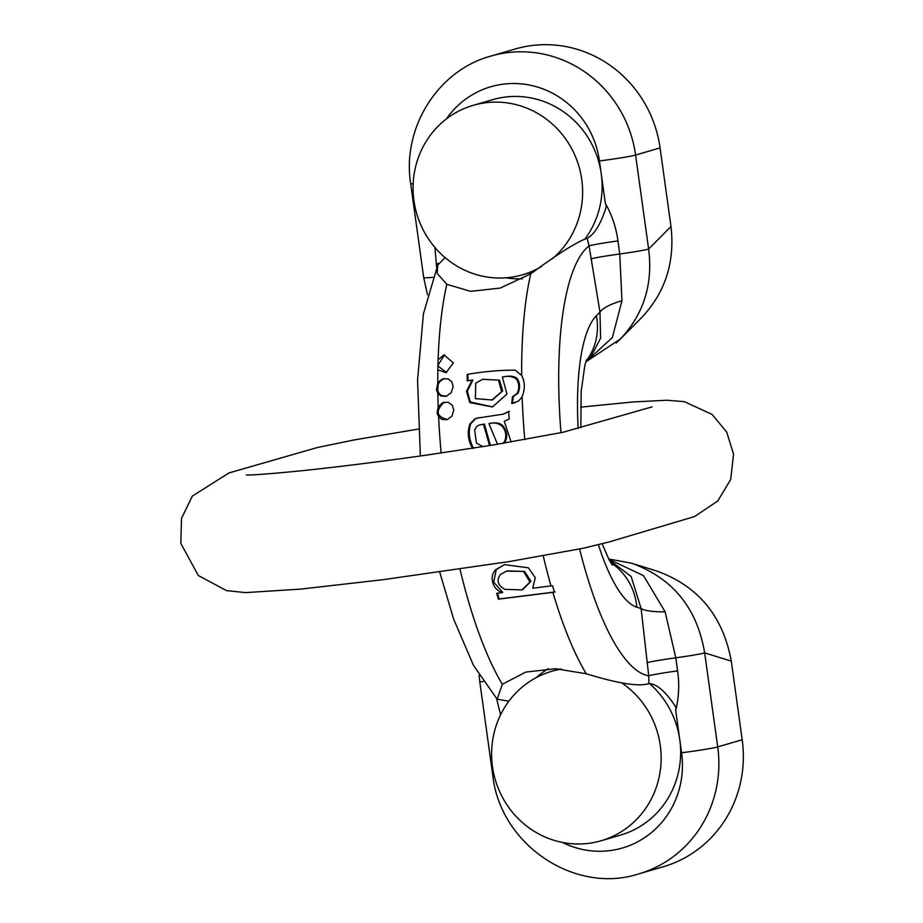 <?xml version="1.0" encoding="UTF-8"?>
<svg xmlns="http://www.w3.org/2000/svg" width="923" height="923" viewBox="0 0 923 923"><rect width="100%" height="100%" fill="white"/><g stroke="black" fill="none" stroke-linecap="round" stroke-linejoin="round"><path stroke-width="1.38" d="M511.111 442.002L504.235 421.223L509.138 419.088A248.391 70.967 -97.2 0 1 508.7 411.462L503.185 414.162L476.81 418.211L474.849 418.915L469.899 424.003C467.073 432.714 468.019 440.848 472.749 448.416M482.844 446.64L476.441 443.098L474.618 430.003L476.603 426.576L479.187 425.041L483.548 424.303L489.536 445.567M504.443 413.804L503.185 414.162M498.385 599.177L554.446 592.139A248.345 70.956 82.8 0 1 552.589 585.724L532.779 588.205A248.391 70.967 -97.2 0 1 532.721 588.032L535.282 577.74L528.394 567.807L504.454 564.622L495.501 569.849C492.34 573.471 491.428 577.671 492.755 582.448C493.943 587.132 496.989 590.489 501.87 592.531A248.391 70.967 82.8 0 0 501.916 592.681L496.689 593.339A248.391 70.967 82.8 0 0 498.385 599.177L499.101 598.969L497.52 593.097M521.518 397.698L522.118 396.59C525.199 389.068 525.06 382.018 521.668 375.419L515.103 370.146C499.297 370.158 483.329 371.577 467.2 374.415A248.391 70.967 82.8 0 0 467.2 380.841L472.045 380.23A248.391 70.967 82.8 0 0 472.045 380.391L466.461 391.41L469.83 402.613L492.49 406.962L506.946 394.063L502.366 377.08C507.673 375.684 512.334 376.307 516.338 378.961C519.199 383.276 519.487 388.098 517.203 393.417L512.484 396.728L511.711 403.536L518.611 400.986L521.518 397.698M445.117 257.644L437.814 264.947L437.179 273.416L446.824 284.33L470.58 291.345L500.197 288.091L530.737 273.808C558.796 253.271 577.602 241.434 587.166 238.296C594.677 234.292 601.092 223.597 606.399 206.221L605.338 203.325C611.984 215.024 616.183 227.566 617.937 240.926A29.409 1.281 -7.9 0 0 589.059 245.864L587.166 238.296M446.824 284.33A248.391 70.967 82.8 0 0 438.113 359.693L443.986 354.974L453.343 362.831L446.051 372.742L437.848 369.811A248.391 70.967 82.8 0 0 437.756 383.414L440.19 380.495L442.913 378.926L448.013 378.788L451.855 381.857L453.17 386.495L451.082 392.84L446.19 396.336L440.917 396.013L437.848 393.429A248.391 70.967 82.8 0 0 438.194 406.905L442.844 402.601L448.163 402.243L452.305 405.324L453.77 409.939L452.016 416.019L447.251 419.642L441.909 419.446L438.61 416.827A248.391 70.967 82.8 0 0 441.148 452.985M459.977 569.133A248.391 70.967 82.8 0 0 502.331 684.301L525.752 672.082L555.611 668.737L586.232 673.767A248.391 70.967 -97.2 0 1 552.854 592.347M579.632 549.012A218.97 62.568 82.8 0 0 648.719 675.798L648.938 683.528C639.408 686.897 618.514 683.643 586.232 673.767M438.113 359.693L437.848 369.811M502.331 684.301L497.162 699.184L508.885 701.203M438.194 406.905L437.11 413.123L438.61 416.827M437.756 383.414L436.498 389.887L437.848 393.429M436.66 267.462L434.906 247.456M436.141 263.747A29.409 1.281 172.1 0 1 438.633 263.47M742.196 739.761L731.293 661.145L704.664 652.884L717.713 746.892L742.196 739.761A117.659 112.641 -106.2 0 1 663.21 866.766L638.728 873.896A117.659 112.641 73.8 0 0 717.713 746.892A29.409 1.281 -7.9 0 1 681.578 752.776L675.694 710.375L675.936 707.318C666.083 691.915 657.084 683.989 648.938 683.528M605.338 203.325L599.454 160.925A29.409 1.281 -7.9 0 0 635.589 155.041L648.627 249.048L670.986 226.516L660.072 147.911A117.659 112.641 -106.2 0 0 515.299 48.977L490.817 56.107A117.659 112.641 73.8 0 1 635.589 155.041L660.072 147.911M617.937 240.926L619.748 253.987A29.409 1.281 172.1 0 0 648.627 249.048C653.115 284.215 643.7 314.189 620.418 338.983L616.137 343.044M670.986 226.516C675.036 262.132 665.275 292.464 641.704 317.524L620.394 339.006M731.293 661.145C723.032 616.103 698.238 586.082 656.911 571.072L631.701 563.249C672.74 578.156 697.061 608.038 704.664 652.884A29.409 1.281 -7.9 0 1 675.786 657.811L677.597 670.871C679.547 684.231 678.924 697.396 675.694 710.375M536.032 677.724A94.781 90.731 73.8 0 1 548.297 668.69M505.85 277.8A94.781 90.731 -106.2 0 0 522.326 278.815M677.597 670.871A29.409 1.281 172.1 0 0 648.719 675.798L641.104 608.545L631.159 576.471L609.122 559.846M590.778 357.005L600.596 338.222L599.985 312.159L589.059 245.864A218.97 62.568 82.8 0 0 560.988 432.714M483.156 681.624A29.409 1.281 172.1 0 1 479.752 681.497L492.79 775.505C500.116 844.13 574.314 894.837 638.728 873.896M500.578 714.829L496.562 698.561M608.799 559.234L643.504 575.64L665.114 611.787L675.786 657.811A29.409 1.281 172.1 0 0 646.908 662.749M432.702 277.338A29.409 1.281 172.1 0 1 423.715 277.661L427.464 294.737M590.87 258.913A29.409 1.281 -7.9 0 1 619.748 253.987L621.952 300.794L612.364 337.541L586.786 361.043M621.952 300.794A29.409 9.068 -12.7 0 0 599.985 312.159L596.385 315.781A61.276 57.307 44.8 0 1 586.036 361.193M598.45 544.824A149.526 42.723 -97.2 0 0 636.824 607.219L641.104 608.545A29.409 6.599 176.8 0 0 665.114 611.787M447.54 419.55C436.279 416.608 435.195 410.816 444.275 402.14M446.674 396.175L441.402 395.482L439.117 393.521L437.687 390.625L438.206 384.233L439.74 381.684L443.975 378.615M446.582 372.58L437.652 365.773L444.517 354.847M498.605 380.426L501.616 391.64L491.982 399.982L475.345 398.621L475.783 383.126L482.694 379.284L499.47 380.172L482.694 379.284M492.513 399.821L502.689 390.867L499.47 380.172M492.686 406.905L470.338 402.013L467.373 391.156L472.876 379.988L467.2 380.841M468.03 380.599L467.903 374.207M472.876 379.988L472.045 380.23M472.876 380.149L472.045 380.391M514.884 402.866L512.403 403.339L513.303 396.486L518.068 393.163C520.272 387.591 519.984 382.768 517.215 378.707C514.734 376.146 510.061 375.523 503.208 376.838L502.366 377.08M518.068 393.163L517.203 393.417M512.403 403.339L511.711 403.536M523.745 571.718L529.964 582.067L521.83 589.935L504.812 589.336C497.739 585.32 496.274 580.382 500.393 574.533L506.554 571.118L524.599 571.464L507.385 570.899M522.764 589.635L530.933 581.294L524.599 571.464M501.916 592.681L502.712 592.289L501.87 592.531M502.712 592.289L493.655 582.182L496.274 569.618L504.477 564.622M555.15 591.943L499.101 598.969M503.589 443.271L505.343 441.459C507.765 436.429 506.958 431.226 502.92 425.849C500.254 423.022 495.882 422.203 489.801 423.38L488.948 423.622C493.92 422.284 498.282 423.115 502.031 426.114C505.977 430.729 506.796 435.933 504.489 441.713L502.839 443.398M505.343 441.459L504.489 441.713M503.9 413.954L509.381 411.254M473.557 448.174C469.069 440.075 468.123 431.929 470.718 423.761L475.587 418.696L478.968 417.646M490.413 445.428L484.39 424.061L479.187 425.041M484.39 424.061L483.548 424.303M486.271 430.106L485.371 430.36M487.736 436.729L486.836 436.994M497.497 444.275L488.948 423.622M621.86 682.951A88.239 84.478 73.8 0 1 660.372 769.967A88.239 84.478 73.8 0 1 601.046 840.772A88.239 84.478 73.8 0 1 588.493 843.368A88.239 84.478 73.8 0 1 493.632 773.174A88.239 84.478 73.8 0 1 551.712 671.321A88.239 84.478 73.8 0 1 561.519 669.117M649.411 683.481A88.239 84.478 73.8 0 1 679.063 769.344A88.239 84.478 73.8 0 1 620.544 835.096L601.046 840.772M541.639 266.412A88.239 84.478 73.8 0 1 522.51 274.789A88.239 84.478 73.8 0 1 416.735 213.686A88.239 84.478 73.8 0 1 473.176 105.349A88.239 84.478 73.8 0 1 485.729 102.741A88.239 84.478 73.8 0 1 575.306 156.229A88.239 84.478 73.8 0 1 552.023 259.017M473.176 105.349L492.674 99.661A88.239 84.478 73.8 0 1 505.227 97.065A88.239 84.478 73.8 0 1 590.385 141.531A88.239 84.478 73.8 0 1 584.859 239.207M550.996 585.92A248.391 70.967 -97.2 0 1 543.243 555.865M524.795 439.636A248.391 70.967 -97.2 0 1 522.118 396.59M521.668 375.419A248.391 70.967 -97.2 0 1 530.737 273.808M562.488 842.457A88.239 84.478 -106.2 0 0 648.511 834.9A88.239 84.478 -106.2 0 0 681.578 752.776M599.454 160.925A88.239 84.478 -106.2 0 0 535.398 86.45A88.239 84.478 -106.2 0 0 446.363 118.952M578.167 428.41A149.526 42.723 -97.2 0 1 596.385 315.781M636.824 607.219A61.276 58.241 -72.8 0 0 610.645 562.557M494.209 775.701A29.409 1.281 172.1 0 1 492.79 775.505M413.158 183.827A29.409 1.281 172.1 0 1 410.666 183.654L423.715 277.661M517.215 378.707L516.338 378.961M493.655 582.182L492.755 582.448M496.274 569.618L495.501 569.849M502.92 425.849L502.031 426.114M475.587 418.696L474.849 418.915M470.718 423.761L469.899 424.003M437.767 265.051L423.426 313.832L417.565 380.068L420.369 455.974M439.683 572.064L453.666 619.171L473.441 665.298L497.036 699.046M612.364 565.153L609.261 560.111L602.142 543.889M580.855 427.626L581.19 391.364L584.859 365.289L586.59 359.751M585.747 362.081L590.72 357.074M479.06 675.186L479.752 681.497M631.69 563.238L608.649 558.946M410.666 183.654C401.817 128.205 437.698 70.425 490.817 56.107M586.278 361.551L620.406 338.983M491.982 399.982L492.801 399.74M512.876 396.625L513.696 396.382M476.81 418.234L477.549 418.015M479.175 425.053L480.029 424.799M652.088 406.87L562.776 432.322L492.997 445.013L430.083 454.589C385.952 460.946 343.068 466.346 301.429 470.788C269.285 473.914 250.918 475.299 246.303 474.953L246.487 474.953M580.555 407.158L632.751 401.99L666.775 400.236L684.405 401.678L712.083 414.427L726.713 432.079L733.554 454.151L730.704 479.475L717.771 500.97L694.546 516.568L609.215 541.916L583.474 548.216L509.611 561.507L382.814 579.725L300.552 589.116L245.437 592.612L226.55 590.616L198.295 575.525L180.804 543.347L181.531 518.334L192.353 496.055L229.042 472.911L317.42 447.505L354.524 439.867L418.442 429.068M551.712 671.321L559.776 668.967M522.51 274.789L534.567 271.281"/></g></svg>
